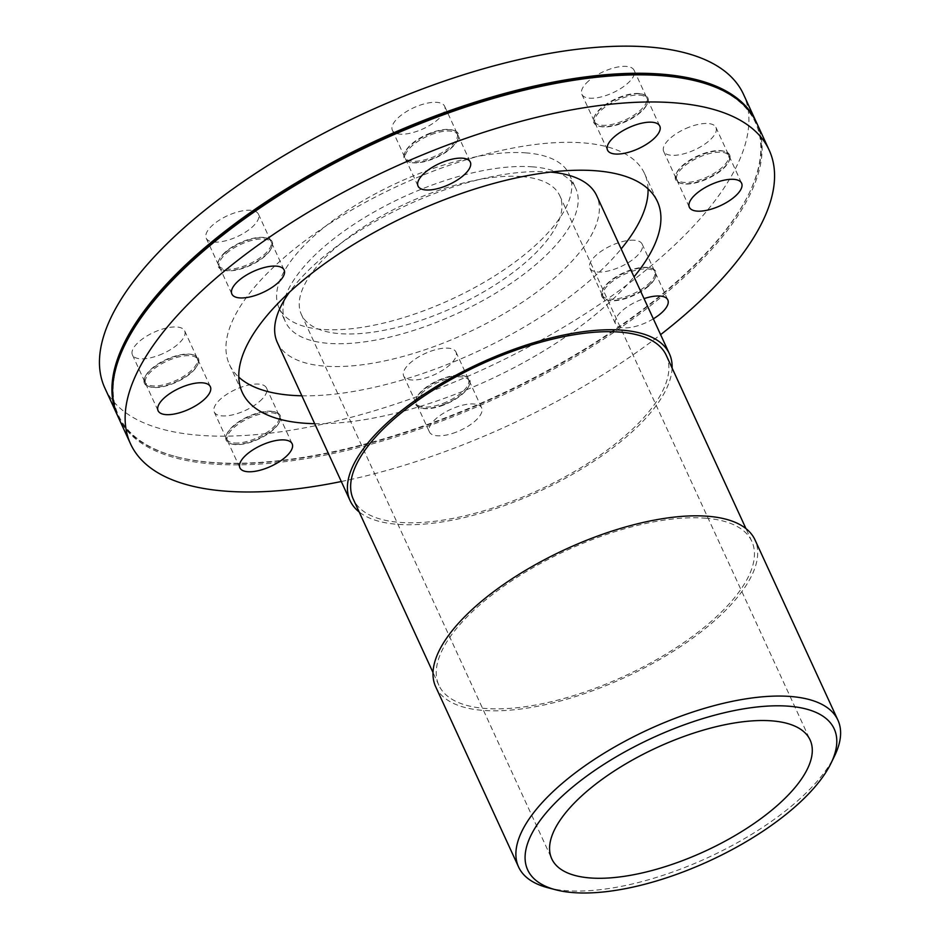<?xml version="1.0" encoding="UTF-8"?>
<svg xmlns="http://www.w3.org/2000/svg" width="940" height="940" viewBox="0 0 940 940"><rect width="100%" height="100%" fill="white"/><g stroke="black" fill="none" stroke-linecap="round" stroke-linejoin="round"><path stroke-width="0.7" stroke-dasharray="4.7 3.53" d="M672.1 368.034A175.745 70.606 -24.7 0 1 539.266 491.385A175.745 70.606 -24.7 0 1 359.162 511.971M666.225 355.273A172.22 69.196 -24.7 0 1 538.679 490.104A172.22 69.196 -24.7 0 1 353.287 499.199M705.435 518.187A172.22 69.196 -24.7 0 1 751.812 541.358A172.22 69.196 -24.7 0 1 624.266 676.189A172.22 69.196 -24.7 0 1 438.886 685.284A172.22 69.196 -24.7 0 1 519.797 575.586A172.22 69.196 -24.7 0 1 705.435 518.187M435.69 686.752A175.745 70.606 155.3 0 0 624.853 677.47A175.745 70.606 155.3 0 0 755.008 539.889M547.715 887.689A175.745 70.606 155.3 0 0 707.75 857.703A175.745 70.606 155.3 0 0 834.673 755.713M550.64 172.102A175.745 70.606 155.3 0 0 549.336 171.985A175.745 70.606 155.3 0 0 289.438 292.234M277.347 342.501A175.745 70.606 155.3 0 0 466.51 333.207A175.745 70.606 155.3 0 0 596.665 195.626M730.086 156.804A29.716 11.938 -24.7 0 1 729.087 160.916A29.716 11.938 -24.7 0 1 707.62 178.165A29.716 11.938 -24.7 0 1 680.56 183.241A29.716 11.938 -24.7 0 1 676.189 173.724A29.716 11.938 -24.7 0 1 697.644 156.475A29.716 11.938 -24.7 0 1 724.705 151.399A29.716 11.938 -24.7 0 1 730.086 156.804M729.569 157.944A28.752 11.55 -24.7 0 1 728.594 161.927A28.752 11.55 -24.7 0 1 707.832 178.612A28.752 11.55 -24.7 0 1 681.641 183.523A28.752 11.55 -24.7 0 1 676.87 180.139A28.752 11.55 -24.7 0 1 698.173 157.626A28.752 11.55 -24.7 0 1 729.135 156.099A28.752 11.55 -24.7 0 1 729.569 157.944M728.829 156.346A28.752 11.55 155.3 0 0 728.394 154.513A28.752 11.55 155.3 0 0 723.624 151.117A28.752 11.55 155.3 0 0 697.445 156.028A28.752 11.55 155.3 0 0 676.671 172.713A28.752 11.55 155.3 0 0 676.142 178.541A28.752 11.55 155.3 0 0 704.977 177.954A28.752 11.55 155.3 0 0 728.829 156.346M648.67 285.572A29.716 11.938 -24.7 0 1 606.782 299.942A29.716 11.938 -24.7 0 1 602.399 290.425A29.716 11.938 -24.7 0 1 623.866 273.188A29.716 11.938 -24.7 0 1 650.927 268.112A29.716 11.938 -24.7 0 1 655.298 277.629A29.716 11.938 -24.7 0 1 648.67 285.572M648.4 286.324A28.752 11.55 -24.7 0 1 607.863 300.236A28.752 11.55 -24.7 0 1 603.092 296.84A28.752 11.55 -24.7 0 1 624.395 274.327A28.752 11.55 -24.7 0 1 655.345 272.812A28.752 11.55 -24.7 0 1 654.816 278.628A28.752 11.55 -24.7 0 1 648.4 286.324M647.672 284.726A28.752 11.55 155.3 0 0 654.616 271.214A28.752 11.55 155.3 0 0 649.846 267.829A28.752 11.55 155.3 0 0 623.655 272.741A28.752 11.55 155.3 0 0 602.893 289.426A28.752 11.55 155.3 0 0 602.364 295.254A28.752 11.55 155.3 0 0 620.87 298.05A28.752 11.55 155.3 0 0 647.672 284.726M443.281 404.67A29.716 11.938 -24.7 0 1 420.615 407.889A29.716 11.938 -24.7 0 1 416.244 398.372A29.716 11.938 -24.7 0 1 437.699 381.123A29.716 11.938 -24.7 0 1 464.76 376.059A29.716 11.938 -24.7 0 1 469.142 385.576A29.716 11.938 -24.7 0 1 443.281 404.67M443.621 405.058A28.752 11.55 -24.7 0 1 421.696 408.172A28.752 11.55 -24.7 0 1 416.925 404.788A28.752 11.55 -24.7 0 1 438.228 382.274A28.752 11.55 -24.7 0 1 469.178 380.759A28.752 11.55 -24.7 0 1 468.649 386.575A28.752 11.55 -24.7 0 1 443.621 405.058M442.893 403.46A28.752 11.55 155.3 0 0 468.449 379.161A28.752 11.55 155.3 0 0 463.679 375.777A28.752 11.55 155.3 0 0 437.5 380.677A28.752 11.55 155.3 0 0 416.726 397.373A28.752 11.55 155.3 0 0 416.197 403.19A28.752 11.55 155.3 0 0 442.893 403.46M234.201 444.338A29.716 11.938 -24.7 0 1 231.123 443.833A29.716 11.938 -24.7 0 1 226.751 434.315A29.716 11.938 -24.7 0 1 248.207 417.066A29.716 11.938 -24.7 0 1 275.267 412.002A29.716 11.938 -24.7 0 1 279.65 421.52A29.716 11.938 -24.7 0 1 234.201 444.338M235.188 444.596A28.752 11.55 -24.7 0 1 232.204 444.115A28.752 11.55 -24.7 0 1 227.445 440.731A28.752 11.55 -24.7 0 1 248.736 418.218A28.752 11.55 -24.7 0 1 279.697 416.702A28.752 11.55 -24.7 0 1 279.157 422.518A28.752 11.55 -24.7 0 1 235.188 444.596M234.448 443.01A28.752 11.55 155.3 0 0 265.444 433.422A28.752 11.55 155.3 0 0 278.957 415.104A28.752 11.55 155.3 0 0 274.186 411.72A28.752 11.55 155.3 0 0 248.007 416.62A28.752 11.55 155.3 0 0 227.233 433.316A28.752 11.55 155.3 0 0 226.704 439.133A28.752 11.55 155.3 0 0 234.448 443.01M143.938 381.323A29.716 11.938 -24.7 0 1 144.936 377.21A29.716 11.938 -24.7 0 1 166.392 359.961A29.716 11.938 -24.7 0 1 193.452 354.897A29.716 11.938 -24.7 0 1 197.835 364.414A29.716 11.938 -24.7 0 1 176.368 381.652A29.716 11.938 -24.7 0 1 149.307 386.728A29.716 11.938 -24.7 0 1 143.938 381.323M145.183 381.781A28.752 11.55 -24.7 0 1 169.047 360.173A28.752 11.55 -24.7 0 1 197.882 359.585A28.752 11.55 -24.7 0 1 197.341 365.413A28.752 11.55 -24.7 0 1 176.579 382.098A28.752 11.55 -24.7 0 1 150.388 387.01A28.752 11.55 -24.7 0 1 145.63 383.626A28.752 11.55 -24.7 0 1 145.183 381.781M144.454 380.183A28.752 11.55 155.3 0 0 144.889 382.028A28.752 11.55 155.3 0 0 175.839 380.512A28.752 11.55 155.3 0 0 197.142 357.999A28.752 11.55 155.3 0 0 192.371 354.603A28.752 11.55 155.3 0 0 166.192 359.515A28.752 11.55 155.3 0 0 145.418 376.212A28.752 11.55 155.3 0 0 144.454 380.183M225.341 252.555A29.716 11.938 -24.7 0 1 267.242 238.184A29.716 11.938 -24.7 0 1 271.613 247.702A29.716 11.938 -24.7 0 1 250.158 264.951A29.716 11.938 -24.7 0 1 223.097 270.015A29.716 11.938 -24.7 0 1 218.714 260.498A29.716 11.938 -24.7 0 1 225.341 252.555M226.352 253.4A28.752 11.55 -24.7 0 1 253.154 240.076A28.752 11.55 -24.7 0 1 271.66 242.884A28.752 11.55 -24.7 0 1 271.131 248.701A28.752 11.55 -24.7 0 1 250.357 265.397A28.752 11.55 -24.7 0 1 224.178 270.297A28.752 11.55 -24.7 0 1 219.408 266.913A28.752 11.55 -24.7 0 1 226.352 253.4M225.612 251.803A28.752 11.55 155.3 0 0 219.208 259.499A28.752 11.55 155.3 0 0 218.679 265.315A28.752 11.55 155.3 0 0 249.629 263.799A28.752 11.55 155.3 0 0 270.932 241.286A28.752 11.55 155.3 0 0 266.161 237.902A28.752 11.55 155.3 0 0 225.612 251.803M430.743 133.457A29.716 11.938 -24.7 0 1 453.397 130.237A29.716 11.938 -24.7 0 1 457.78 139.755A29.716 11.938 -24.7 0 1 436.325 157.004A29.716 11.938 -24.7 0 1 409.253 162.079A29.716 11.938 -24.7 0 1 404.882 152.562A29.716 11.938 -24.7 0 1 430.743 133.457M431.131 134.667A28.752 11.55 -24.7 0 1 457.827 134.937A28.752 11.55 -24.7 0 1 457.298 140.765A28.752 11.55 -24.7 0 1 436.524 157.45A28.752 11.55 -24.7 0 1 410.334 162.362A28.752 11.55 -24.7 0 1 405.575 158.978A28.752 11.55 -24.7 0 1 431.131 134.667M430.391 133.069A28.752 11.55 155.3 0 0 405.363 151.552A28.752 11.55 155.3 0 0 404.835 157.38A28.752 11.55 155.3 0 0 435.796 155.852A28.752 11.55 155.3 0 0 457.087 133.339A28.752 11.55 155.3 0 0 452.328 129.955A28.752 11.55 155.3 0 0 430.391 133.069M689.232 127.123A28.752 11.55 155.3 0 0 663.675 151.422A28.752 11.55 155.3 0 0 692.498 150.835A28.752 11.55 155.3 0 0 716.362 129.238A28.752 11.55 155.3 0 0 715.928 127.394A28.752 11.55 155.3 0 0 689.232 127.123M634.394 240.229A28.752 11.55 155.3 0 0 603.398 249.817A28.752 11.55 155.3 0 0 589.885 268.135A28.752 11.55 155.3 0 0 608.403 270.943A28.752 11.55 155.3 0 0 635.193 257.619A28.752 11.55 155.3 0 0 642.138 244.095A28.752 11.55 155.3 0 0 634.394 240.229M456.417 353.887A28.752 11.55 155.3 0 0 455.982 352.042A28.752 11.55 155.3 0 0 425.021 353.558A28.752 11.55 155.3 0 0 403.718 376.082A28.752 11.55 155.3 0 0 430.414 376.353A28.752 11.55 155.3 0 0 456.417 353.887M259.546 401.498A28.752 11.55 155.3 0 0 266.49 387.985A28.752 11.55 155.3 0 0 235.529 389.512A28.752 11.55 155.3 0 0 214.238 412.026A28.752 11.55 155.3 0 0 221.981 415.891A28.752 11.55 155.3 0 0 259.546 401.498M159.118 355.191A28.752 11.55 155.3 0 0 184.675 330.88A28.752 11.55 155.3 0 0 155.84 331.468A28.752 11.55 155.3 0 0 131.988 353.076A28.752 11.55 155.3 0 0 132.423 354.909A28.752 11.55 155.3 0 0 159.118 355.191M213.944 242.074A28.752 11.55 155.3 0 0 244.941 232.486A28.752 11.55 155.3 0 0 258.453 214.167A28.752 11.55 155.3 0 0 239.947 211.371A28.752 11.55 155.3 0 0 213.145 224.695A28.752 11.55 155.3 0 0 206.201 238.208A28.752 11.55 155.3 0 0 213.944 242.074M391.933 128.416A28.752 11.55 155.3 0 0 392.368 130.261A28.752 11.55 155.3 0 0 423.317 128.745A28.752 11.55 155.3 0 0 444.62 106.232A28.752 11.55 155.3 0 0 417.924 105.95A28.752 11.55 155.3 0 0 391.933 128.416M639.811 93.8A29.716 11.938 -24.7 0 1 642.889 94.294A29.716 11.938 -24.7 0 1 647.272 103.811A29.716 11.938 -24.7 0 1 625.805 121.06A29.716 11.938 -24.7 0 1 598.745 126.125A29.716 11.938 -24.7 0 1 594.374 116.619A29.716 11.938 -24.7 0 1 639.811 93.8M639.564 95.128A28.752 11.55 -24.7 0 1 647.308 98.994A28.752 11.55 -24.7 0 1 646.779 104.822A28.752 11.55 -24.7 0 1 626.016 121.507A28.752 11.55 -24.7 0 1 599.826 126.418A28.752 11.55 -24.7 0 1 595.055 123.023A28.752 11.55 -24.7 0 1 608.568 104.704A28.752 11.55 -24.7 0 1 639.564 95.128M638.836 93.53A28.752 11.55 155.3 0 0 594.856 115.608A28.752 11.55 155.3 0 0 594.327 121.436A28.752 11.55 155.3 0 0 625.276 119.909A28.752 11.55 155.3 0 0 646.579 97.396A28.752 11.55 155.3 0 0 641.809 94.012A28.752 11.55 155.3 0 0 638.836 93.53M588.793 80.805A28.752 11.55 155.3 0 0 581.86 94.317A28.752 11.55 155.3 0 0 612.809 92.802A28.752 11.55 155.3 0 0 634.112 70.288A28.752 11.55 155.3 0 0 626.357 66.411A28.752 11.55 155.3 0 0 588.793 80.805M653.335 318.836A28.752 11.55 -24.7 0 1 615.559 323.959A28.752 11.55 -24.7 0 1 644.041 298.615M456.1 432.177A28.752 11.55 -24.7 0 1 429.404 431.906A28.752 11.55 -24.7 0 1 450.695 409.394A28.752 11.55 -24.7 0 1 481.656 407.866A28.752 11.55 -24.7 0 1 482.091 409.711A28.752 11.55 -24.7 0 1 456.1 432.177M521.477 176.567A142.187 57.129 155.3 0 0 368.21 223.955A142.187 57.129 155.3 0 0 301.411 314.524A142.187 57.129 155.3 0 0 454.466 307.004A142.187 57.129 155.3 0 0 559.77 195.696A142.187 57.129 155.3 0 0 521.477 176.567M532.71 166.862A159.765 64.19 155.3 0 0 360.502 220.101A159.765 64.19 155.3 0 0 285.443 321.868A159.765 64.19 155.3 0 0 457.416 313.42A159.765 64.19 155.3 0 0 575.738 188.353A159.765 64.19 155.3 0 0 532.71 166.862M526.283 152.903A159.765 64.19 155.3 0 0 354.086 206.154A159.765 64.19 155.3 0 0 279.027 307.909A159.765 64.19 155.3 0 0 450.988 299.472A159.765 64.19 155.3 0 0 569.323 174.393A159.765 64.19 155.3 0 0 526.283 152.903M104.845 388.02A351.478 141.212 155.3 0 0 483.184 369.444A351.478 141.212 155.3 0 0 743.493 94.282M117.688 415.938A351.478 141.212 155.3 0 0 175.58 456.535A351.478 141.212 155.3 0 0 495.65 396.562A351.478 141.212 155.3 0 0 749.486 192.571A351.478 141.212 155.3 0 0 756.324 122.2M125.02 344.557A350.526 140.824 155.3 0 0 176.661 456.816A350.526 140.824 155.3 0 0 495.85 397.009A350.526 140.824 155.3 0 0 748.992 193.57A350.526 140.824 155.3 0 0 697.363 81.31M118.052 416.737A351.478 141.212 155.3 0 0 496.379 398.149A351.478 141.212 155.3 0 0 756.7 122.987M341.291 481.515A351.478 141.212 155.3 0 0 660.609 334.64M314.688 423.693A228.467 91.791 155.3 0 0 634.018 276.83M648.059 188.905A228.467 91.791 155.3 0 0 644.57 173.595A228.467 91.791 155.3 0 0 583.035 142.868A228.467 91.791 155.3 0 0 336.79 219.008A228.467 91.791 155.3 0 0 229.454 364.532A228.467 91.791 155.3 0 0 238.795 377.14M301.857 395.787A228.467 91.791 155.3 0 0 621.175 248.912M751.812 541.358L745.949 528.586M438.886 685.284L433.011 672.523M728.594 161.927L729.087 160.916M681.641 183.523L680.56 183.241M676.671 172.713L676.189 173.724M723.624 151.117L724.705 151.399M654.816 278.628L655.298 277.629M607.863 300.236L606.782 299.942M602.893 289.426L602.399 290.425M649.846 267.829L650.927 268.112M468.649 386.575L469.142 385.576M421.696 408.172L420.615 407.889M416.726 397.373L416.244 398.372M463.679 375.777L464.76 376.059M279.157 422.518L279.65 421.52M232.204 444.115L231.123 443.833M227.233 433.316L226.751 434.315M274.186 411.72L275.267 412.002M197.341 365.413L197.835 364.414M150.388 387.01L149.307 386.728M145.418 376.212L144.936 377.21M192.371 354.603L193.452 354.897M271.131 248.701L271.613 247.702M224.178 270.297L223.097 270.015M219.208 259.499L218.714 260.498M266.161 237.902L267.242 238.184M457.298 140.765L457.78 139.755M410.334 162.362L409.253 162.079M405.363 151.552L404.882 152.562M452.328 129.955L453.397 130.237M663.675 151.422L676.142 178.541M715.928 127.394L728.394 154.513M589.885 268.135L602.364 295.254M642.138 244.095L654.616 271.214M403.718 376.082L416.197 403.19M455.982 352.042L468.449 379.161M214.238 412.026L226.704 439.133M266.49 387.985L278.957 415.104M132.423 354.909L144.889 382.028M184.675 330.88L197.142 357.999M206.201 238.208L218.679 265.315M258.453 214.167L270.932 241.286M392.368 130.261L404.835 157.38M444.62 106.232L457.087 133.339M646.779 104.822L647.272 103.811M599.826 126.418L598.745 126.125M594.856 115.608L594.374 116.619M641.809 94.012L642.889 94.294M581.86 94.317L594.327 121.436M634.112 70.288L646.579 97.396M676.87 180.139L689.349 207.246M729.135 156.099L741.601 183.218M603.092 296.84L615.559 323.959M655.345 272.812L667.811 299.93M416.925 404.788L429.404 431.906M469.178 380.759L481.656 407.866M227.445 440.731L239.912 467.85M279.697 416.702L292.164 443.809M145.63 383.626L158.096 410.745M197.882 359.585L210.349 386.704M219.408 266.913L231.875 294.032M271.66 242.884L284.127 269.992M405.575 158.978L418.041 186.085M457.827 134.937L470.294 162.056M595.055 123.023L607.534 150.142M647.308 98.994L659.786 126.113M301.411 314.524L551.756 858.819M559.77 195.696L810.116 739.991M279.027 307.909L285.443 321.868M569.323 174.393L575.738 188.353M748.992 193.57L749.486 192.571M176.661 456.816L175.58 456.535M229.454 364.532L242.285 392.45M644.57 173.595L657.413 201.513"/><path stroke-width="1.41" d="M359.162 511.971A175.745 70.606 -24.7 0 1 350.103 500.668A175.745 70.606 -24.7 0 1 432.67 388.737A175.745 70.606 -24.7 0 1 622.092 330.163A175.745 70.606 -24.7 0 1 669.421 353.804A175.745 70.606 -24.7 0 1 672.1 368.034M433.011 672.523L353.287 499.199A172.22 69.196 -24.7 0 1 434.21 389.501A172.22 69.196 -24.7 0 1 619.848 332.102A172.22 69.196 -24.7 0 1 666.225 355.273L745.949 528.586M831.101 763.068L834.673 755.713A175.745 70.606 155.3 0 0 837.904 720.122L755.008 539.889A175.745 70.606 155.3 0 0 707.679 516.248A175.745 70.606 155.3 0 0 518.257 574.822A175.745 70.606 155.3 0 0 435.69 686.752L518.586 866.997A175.745 70.606 155.3 0 0 547.715 887.689L555.634 889.769A168.707 67.786 -24.7 0 1 577.947 782.75A168.707 67.786 -24.7 0 1 788.778 706.21A168.707 67.786 -24.7 0 1 831.101 763.068A168.707 67.786 -24.7 0 1 709.265 860.981A168.707 67.786 -24.7 0 1 555.634 889.769M837.904 720.122A175.745 70.606 155.3 0 0 790.575 696.481A175.745 70.606 155.3 0 0 601.154 755.055A175.745 70.606 155.3 0 0 518.586 866.997M289.438 292.234A175.745 70.606 155.3 0 0 277.347 342.501L350.103 500.668M669.421 353.804L596.665 195.626A175.745 70.606 155.3 0 0 550.64 172.102M771.822 720.863A142.187 57.129 155.3 0 0 618.567 768.25A142.187 57.129 155.3 0 0 551.756 858.819A142.187 57.129 155.3 0 0 704.812 851.299A142.187 57.129 155.3 0 0 810.116 739.991A142.187 57.129 155.3 0 0 771.822 720.863M742.036 185.062A28.752 11.55 -24.7 0 1 718.184 206.659A28.752 11.55 -24.7 0 1 689.349 207.246A28.752 11.55 -24.7 0 1 714.905 182.947A28.752 11.55 -24.7 0 1 741.601 183.218A28.752 11.55 -24.7 0 1 742.036 185.062M644.041 298.615A28.752 11.55 -24.7 0 1 660.068 296.053A28.752 11.55 -24.7 0 1 667.811 299.93A28.752 11.55 -24.7 0 1 660.879 313.443A28.752 11.55 -24.7 0 1 653.335 318.836M247.655 471.716A28.752 11.55 -24.7 0 1 239.912 467.85A28.752 11.55 -24.7 0 1 261.214 445.337A28.752 11.55 -24.7 0 1 292.164 443.809A28.752 11.55 -24.7 0 1 285.22 457.322A28.752 11.55 -24.7 0 1 247.655 471.716M157.662 408.9A28.752 11.55 -24.7 0 1 181.514 387.292A28.752 11.55 -24.7 0 1 210.349 386.704A28.752 11.55 -24.7 0 1 184.792 411.015A28.752 11.55 -24.7 0 1 158.096 410.745A28.752 11.55 -24.7 0 1 157.662 408.9M238.819 280.519A28.752 11.55 -24.7 0 1 265.62 267.195A28.752 11.55 -24.7 0 1 284.127 269.992A28.752 11.55 -24.7 0 1 270.626 288.31A28.752 11.55 -24.7 0 1 239.63 297.898A28.752 11.55 -24.7 0 1 231.875 294.032A28.752 11.55 -24.7 0 1 238.819 280.519M443.598 161.786A28.752 11.55 -24.7 0 1 470.294 162.056A28.752 11.55 -24.7 0 1 448.991 184.569A28.752 11.55 -24.7 0 1 418.041 186.085A28.752 11.55 -24.7 0 1 417.607 184.24A28.752 11.55 -24.7 0 1 443.598 161.786M652.043 122.235A28.752 11.55 -24.7 0 1 659.786 126.113A28.752 11.55 -24.7 0 1 638.483 148.626A28.752 11.55 -24.7 0 1 607.534 150.142A28.752 11.55 -24.7 0 1 614.478 136.629A28.752 11.55 -24.7 0 1 652.043 122.235M756.324 122.2A351.478 141.212 155.3 0 0 755.96 121.401L743.493 94.282A351.478 141.212 155.3 0 0 648.823 47A351.478 141.212 155.3 0 0 269.98 164.147A351.478 141.212 155.3 0 0 104.845 388.02L117.324 415.139A351.478 141.212 155.3 0 0 117.688 415.938M755.96 121.401A351.478 141.212 155.3 0 0 661.302 74.119A351.478 141.212 155.3 0 0 282.458 191.255A351.478 141.212 155.3 0 0 117.324 415.139M660.609 334.64A351.478 141.212 155.3 0 0 769.167 150.106L756.7 122.987A351.478 141.212 155.3 0 0 698.443 81.592L697.363 81.31A350.526 140.824 155.3 0 0 661.055 75.447A350.526 140.824 155.3 0 0 125.02 344.557L124.538 345.556A351.478 141.212 155.3 0 0 118.052 416.737L130.531 443.845A351.478 141.212 155.3 0 0 341.291 481.515M698.443 81.592A351.478 141.212 155.3 0 0 662.03 75.705A351.478 141.212 155.3 0 0 124.538 345.556M769.167 150.106A351.478 141.212 155.3 0 0 674.509 102.824A351.478 141.212 155.3 0 0 295.665 219.972A351.478 141.212 155.3 0 0 130.531 443.845M634.018 276.83A228.467 91.791 155.3 0 0 657.413 201.513A228.467 91.791 155.3 0 0 595.878 170.775A228.467 91.791 155.3 0 0 349.633 246.926A228.467 91.791 155.3 0 0 242.285 392.45A228.467 91.791 155.3 0 0 314.688 423.693M238.795 377.14A228.467 91.791 155.3 0 0 301.857 395.787M621.175 248.912A228.467 91.791 155.3 0 0 648.059 188.905"/></g></svg>
